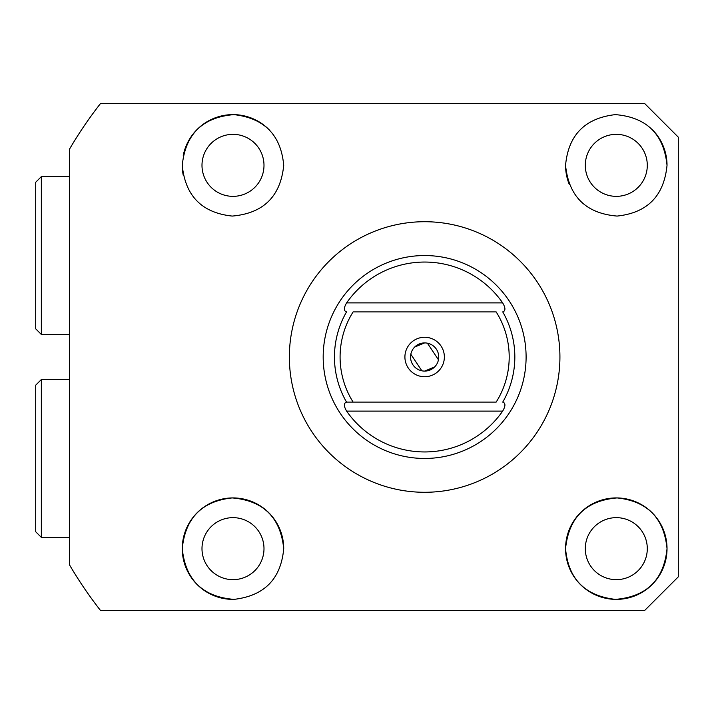 <?xml version="1.0" encoding="UTF-8"?>
<svg xmlns="http://www.w3.org/2000/svg" width="714" height="714" viewBox="0 0 714 714"><rect width="100%" height="100%" fill="white"/><g stroke="black" fill="none" stroke-linecap="round" stroke-linejoin="round"><path stroke-width="1.07" d="M283.717 165.345C280.593 196.448 263.439 213.352 232.255 216.074C201.928 212.87 185.265 195.966 182.257 165.345C185.426 134.107 202.651 117.194 233.924 114.624C264.385 118.149 280.977 135.062 283.717 165.345M667.028 165.345C664.02 195.948 647.375 212.861 617.074 216.074C585.926 213.424 568.755 196.511 565.559 165.345C568.326 135.053 584.918 118.14 615.343 114.624C646.625 117.194 663.859 134.107 667.028 165.345A50.73 50.73 0 0 0 651.837 129.145M559.928 357A135.285 135.285 0 0 0 424.643 221.715A135.285 135.285 0 0 0 289.357 357A135.285 135.285 0 0 0 424.643 492.285A135.285 135.285 0 0 0 559.928 357M678.3 357L678.3 137.159L644.483 103.343L100.638 103.343A411.487 411.487 0 0 0 69.517 149.128L69.517 564.872A411.487 411.487 0 0 0 100.638 610.657L644.483 610.657L678.3 576.841L678.3 357M585.293 165.345A31.005 31.005 0 0 0 616.298 196.35A31.005 31.005 0 0 0 647.295 165.345A31.005 31.005 0 0 0 616.298 134.348A31.005 31.005 0 0 0 585.293 165.345M585.293 548.655A31.005 31.005 0 0 0 616.298 579.652A31.005 31.005 0 0 0 647.295 548.655A31.005 31.005 0 0 0 616.298 517.65A31.005 31.005 0 0 0 585.293 548.655M201.991 548.655A31.005 31.005 0 0 0 232.987 579.652A31.005 31.005 0 0 0 263.993 548.655A31.005 31.005 0 0 0 232.987 517.65A31.005 31.005 0 0 0 201.991 548.655M201.991 165.345A31.005 31.005 0 0 0 232.987 196.35A31.005 31.005 0 0 0 263.993 165.345A31.005 31.005 0 0 0 232.987 134.348A31.005 31.005 0 0 0 201.991 165.345M182.257 165.345A50.73 50.73 0 0 0 183.23 175.233M565.559 165.345A50.73 50.73 0 0 0 569.451 184.819M283.717 548.655A50.73 50.73 0 0 0 232.987 497.917A50.73 50.73 0 0 0 182.257 548.655C185.265 518.052 201.919 501.139 232.211 497.926C263.377 500.585 280.548 517.489 283.717 548.655C280.968 578.947 264.376 595.86 233.942 599.376C202.678 596.815 185.453 579.902 182.257 548.655A50.73 50.73 0 0 0 233.942 599.376M667.028 548.655C663.868 579.866 646.652 596.779 615.379 599.376C584.855 595.806 568.255 578.902 565.559 548.655A50.73 50.73 0 0 0 616.298 599.385A50.73 50.73 0 0 0 667.028 548.655A50.73 50.73 0 0 0 616.298 497.917A50.73 50.73 0 0 0 565.559 548.655C568.71 517.516 585.882 500.603 617.074 497.926C647.393 501.157 664.038 518.069 667.028 548.655M269.276 129.894A50.73 50.73 0 0 0 183.248 155.375M424.643 255.541A101.459 101.459 0 0 1 526.102 357A101.459 101.459 0 0 1 424.643 458.459A101.459 101.459 0 0 1 323.183 357A101.459 101.459 0 0 1 424.643 255.541M502.665 411.112A94.953 94.953 0 0 1 346.62 411.112C343.639 406.07 343.621 403.071 346.558 402.125A90.187 90.187 0 0 1 346.54 402.098L346.54 402.098A90.187 90.187 0 0 1 346.54 311.902A90.187 90.187 0 0 1 346.558 311.875C343.621 310.947 343.639 307.948 346.62 302.888A94.953 94.953 0 0 1 502.665 302.888C505.646 307.93 505.664 310.929 502.727 311.875A90.187 90.187 0 0 1 502.745 311.902A90.187 90.187 0 0 1 502.745 402.098A90.187 90.187 0 0 1 502.727 402.125C505.664 403.053 505.646 406.052 502.665 411.112L346.62 411.112M353.118 402.098A84.555 84.555 0 0 1 353.118 311.902L496.168 311.902A84.555 84.555 0 0 1 496.168 402.098L346.54 402.098M424.643 337.267A19.733 19.733 0 0 0 404.909 357A19.733 19.733 0 0 0 424.643 376.733A19.733 19.733 0 0 0 444.367 357A19.733 19.733 0 0 0 424.643 337.267M424.643 342.907A14.093 14.093 0 0 0 410.55 357A14.093 14.093 0 0 0 424.643 371.093A14.093 14.093 0 0 0 438.735 357A14.093 14.093 0 0 0 424.643 342.907L414.664 347.049M421.867 370.816L410.827 354.233M427.418 343.184L438.458 359.767M434.612 366.951L424.643 371.093M41.341 334.455L35.7 328.815L35.7 182.257L41.341 176.617L41.341 334.455L69.517 334.455M41.341 537.383L35.7 531.743L35.7 385.185L41.341 379.545L41.341 537.383L69.517 537.383M346.62 302.888L502.665 302.888M41.341 176.617L69.517 176.617M41.341 379.545L69.517 379.545"/></g></svg>
